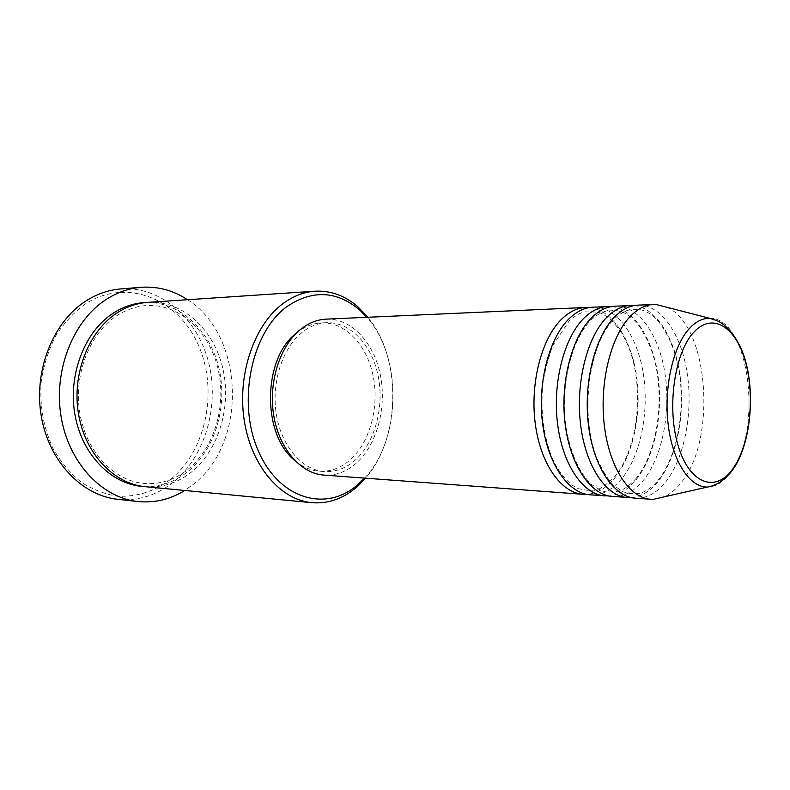 <?xml version="1.0" encoding="UTF-8"?>
<svg xmlns="http://www.w3.org/2000/svg" width="790" height="790" viewBox="0 0 790 790"><rect width="100%" height="100%" fill="white"/><g stroke="black" fill="none" stroke-linecap="round" stroke-linejoin="round"><path stroke-width="0.59" stroke-dasharray="3.95 2.96" d="M589.33 307.537C612.22 309.522 631.516 339.285 636.681 376.83C641.875 414.404 632.839 456.6 614.136 478.76C605.861 488.447 596.687 493.641 586.615 494.343M592.954 307.152C616.565 306.224 637.362 335.424 643.337 373.838C649.38 412.262 640.463 456.344 621.295 479.214C611.954 490.195 601.595 495.399 590.219 494.836M611.42 306.569C634.084 308.712 653.113 338.92 658.179 376.929C663.274 414.967 654.317 457.667 635.802 480.123C627.645 489.909 618.6 495.182 608.665 495.952M615.143 306.155C638.537 305.236 659.117 334.861 665.012 373.779C670.977 412.706 662.139 457.38 643.159 480.587C633.906 491.736 623.646 497.029 612.378 496.476M634.143 305.572C656.539 307.883 675.292 338.555 680.249 377.047C685.246 415.56 676.368 458.753 658.07 481.525C650.032 491.41 641.125 496.772 631.348 497.611M637.974 305.128C661.131 304.229 681.454 334.279 687.27 373.719C693.146 413.18 684.407 458.437 665.624 481.999C656.47 493.316 646.319 498.707 635.16 498.164M170.561 479.402C154.544 491.439 136.858 497.038 117.503 496.219C104.853 494.254 92.785 489.603 81.291 482.265C70.428 473.447 61.156 462.476 53.473 449.342C43.272 427.834 39.253 404.599 41.426 379.644C44.122 363.617 49.059 348.746 56.248 335.029C64.543 322.369 74.319 311.951 85.577 303.785C126.825 277.359 178.145 299.054 198.063 344.41C218.544 389.49 206.733 450.142 170.561 479.402M117.72 499.31C138.28 501.146 156.894 495.37 173.553 481.999C205.637 455.82 219.719 405.319 208.442 361.82C197.303 318.331 160.923 285.881 120.781 288.933M147.819 302.373C182.046 300.21 213.073 328.679 222.444 366.827C231.934 404.984 219.511 449.105 191.871 471.719C177.849 483.006 162.276 487.993 145.143 486.67M326.221 319.13C351.204 318.084 373.68 342.277 380.257 374.519C386.922 406.751 377.403 443.763 356.952 462.575C346.998 471.6 335.997 475.778 323.949 475.106M355.747 459.662C346.287 468.213 335.849 472.173 324.423 471.561C302.215 470.159 281.467 446.459 276.352 414.394C271.138 382.37 282.672 347.235 302.758 331.869C310.282 326.122 318.232 323.061 326.586 322.685C350.395 321.747 371.833 344.845 378.084 375.645C384.424 406.435 375.28 441.768 355.747 459.662M296.151 333.321L297.731 332.057C305.266 326.329 313.205 323.278 321.57 322.893C345.378 321.955 366.827 344.963 373.087 375.655C379.427 406.327 370.283 441.531 350.75 459.355C341.28 467.868 330.832 471.818 319.417 471.205C310.44 470.534 302.066 466.811 294.305 460.037M187.516 299.716C244.505 335.306 247.843 441.916 193.984 483.826L184.742 490.472M666.888 307.271C708.847 325.144 717.221 440.287 680.95 482.966C675.806 489.484 670.197 494.125 664.123 496.871M367.893 317.254C401.992 358.087 400.816 438.371 365.553 478.187M364.555 478.108C401.429 439.694 402.633 356.774 366.896 317.303M709.736 318.311C749.75 317.274 763.683 432.416 730.128 473.131C723.225 482.246 715.612 486.897 707.287 487.084M145.933 302.521C179.784 301.454 209.972 330.131 218.899 367.923C227.915 405.724 215.443 449.095 188.079 471.423C174.639 482.226 159.698 487.242 143.257 486.462M613.968 477.516C638.606 449.312 645.005 385.954 627.892 345.24C617.444 321.599 603.55 313.116 597.398 312.09L585.844 311.872C582.852 311.497 577.421 314.282 569.57 320.236L552.437 346.178C546.65 363.39 543.342 377.255 542.503 387.781C540.725 412.913 543.718 435.715 551.469 456.185C558.984 475.175 573.135 487.568 579.1 488.852L587.049 490.313L593.873 490.195C597.368 490.965 604.074 486.739 613.968 477.516M635.644 478.967C658.021 452.601 665.624 395.997 653.034 354.769C649.173 343.374 644.344 333.508 638.557 325.174C633.215 319.071 628.307 314.894 623.843 312.633C619.014 310.875 615.38 310.194 612.941 310.598L605.94 311.221C601.506 312.149 596.845 314.825 591.977 319.249C571.13 338.525 559.399 388.068 566.568 430.234C571.2 454.744 579.475 472.795 591.384 484.389C599.492 490.047 604.992 492.516 607.895 491.805L613.682 492.061L619.666 490.876C624.061 489.464 629.383 485.504 635.644 478.967M657.912 480.468C677.731 456.413 686.214 407.65 678.363 367.478C673.91 344.993 663.817 325.292 653.3 316.207C647 311.477 641.569 309.255 637.007 309.532L631.842 309.749C630.736 309.749 624.821 309.443 615.025 318.232C588.945 342.416 579.277 413.644 596.855 458.131C602.316 470.386 607.816 479.402 613.366 485.159L622.964 491.844L629.166 493.365L639.041 493.454C639.762 493.957 650.802 489.701 657.912 480.468M187.901 469.448C214.673 447.891 226.997 404.905 217.793 367.794C208.728 330.556 178.54 303.449 146.466 305.562C136.137 306.224 126.212 309.641 116.693 315.812C89.537 333.37 73.134 375.27 79.958 413.911C86.614 452.69 114.748 481.09 143.879 483.441C159.827 484.695 174.501 480.034 187.901 469.448M324.423 471.561L319.417 471.205M326.586 322.685L321.57 322.893"/><path stroke-width="1.19" d="M586.615 494.343L582.971 494.303C560.969 492.93 540.172 463.384 535.156 422.778C530.031 382.241 541.93 337.745 562.095 318.696C569.6 311.606 577.46 307.873 585.696 307.478L589.33 307.537M608.665 495.952L590.219 494.836C568.277 493.474 547.539 463.799 542.533 422.996C537.427 382.261 549.307 337.547 569.422 318.41C576.898 311.3 584.748 307.547 592.954 307.152L611.42 306.569M604.923 495.923C583.109 494.579 562.48 464.639 557.513 423.44C552.437 382.301 564.267 337.142 584.274 317.837C591.72 310.668 599.521 306.875 607.678 306.49M631.348 497.611L612.378 496.476C590.634 495.142 570.064 465.063 565.107 423.667C560.051 382.321 571.861 336.935 591.809 317.55C599.235 310.342 607.016 306.54 615.143 306.155L634.143 305.572M627.497 497.601C605.89 496.278 585.449 465.932 580.532 424.112C575.515 382.37 587.266 336.53 607.105 316.968C614.482 309.69 622.214 305.858 630.292 305.473M664.123 496.871L653.024 499.389L635.16 498.164C613.633 496.851 593.26 466.367 588.362 424.349C583.366 382.39 595.087 336.323 614.857 316.672C622.214 309.364 629.916 305.513 637.974 305.128L655.858 304.426L666.888 307.271M366.896 317.303L359.332 309.7C336.51 290.71 312.425 289.644 287.086 306.49C251.753 331.82 236.941 401.132 257.817 449.767C278.208 498.737 325.125 512.493 356.774 485.495L364.555 478.108M365.553 478.187L355.362 488.26C342.119 499.102 327.643 503.911 311.912 502.687C280.539 499.991 251.082 465.962 244.179 420.013C237.138 374.134 254.41 324.433 283.245 303.409C293.347 296.023 303.933 291.954 314.993 291.204C330.743 290.434 345.082 295.667 357.998 306.895L367.893 317.254M141.074 287.293L120.781 288.933C108.665 289.92 97.091 293.91 86.041 300.911C53.236 321.639 33.506 370.441 41.228 415.886C48.812 461.39 81.963 495.676 117.72 499.31L137.954 501.541C102.058 497.898 68.71 462.999 61.097 416.616C53.325 370.293 73.203 320.543 106.176 299.459C117.285 292.34 128.908 288.291 141.074 287.293C157.773 286.178 173.257 290.315 187.516 299.716M311.912 502.687L145.143 486.67C114.135 483.934 85.359 454.122 78.575 414.365C71.653 374.657 88.332 331.691 116.584 313.215C126.489 306.727 136.897 303.113 147.819 302.373L314.993 291.204M582.971 494.303L323.949 475.106C300.714 473.575 278.988 448.72 273.666 415.086C268.235 381.511 280.391 344.716 301.434 328.689C309.265 322.735 317.531 319.545 326.221 319.13L585.696 307.478M294.305 460.037C261.747 434.026 262.843 358.384 296.151 333.321M184.742 490.472C170.215 499.458 154.613 503.141 137.954 501.541M650.713 499.32C629.344 498.026 609.11 467.255 604.251 424.813C599.294 382.429 610.956 335.898 630.608 316.069C637.915 308.693 645.558 304.812 653.557 304.426M693.501 332.56C674.334 353.229 666.632 408.183 678.176 445.767C689.433 483.678 715.157 493.039 732.172 469.695C749.374 446.854 755.339 398.466 745.8 362.985C736.517 327.238 712.511 311.319 693.501 332.56M709.736 318.311L716.836 320.612C725.724 324.196 737.564 336.461 744.299 356.952C756 393.015 750.579 445.698 732.3 470.396C724.677 480.132 716.342 485.692 707.287 487.084C689.581 487.331 672.507 461.281 668.152 424.358C663.699 387.505 673.04 346.336 689.236 328.679C695.753 321.589 702.587 318.133 709.736 318.311L655.858 304.426M143.257 486.462C111.953 484.695 82.358 455.346 75.08 415.431C67.654 375.576 84.303 332.037 112.832 313.433C123.329 306.589 134.369 302.955 145.933 302.521M356.774 485.495L355.362 488.26M707.287 487.084L653.024 499.389M359.332 309.7L357.998 306.895"/></g></svg>
